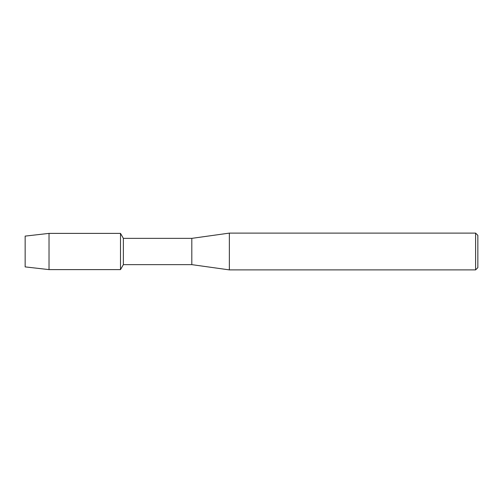 <?xml version="1.0" encoding="UTF-8"?>
<svg xmlns="http://www.w3.org/2000/svg" width="503" height="503" viewBox="0 0 503 503"><rect width="100%" height="100%" fill="white"/><g stroke="black" fill="none" stroke-linecap="round" stroke-linejoin="round"><path stroke-width="0.75" d="M25.15 266.892L25.15 236.108L49.024 233.386L120.494 233.386L123.367 238.359L191.813 238.359L229.355 233.109L475.599 233.109L477.85 235.36L477.85 267.64L475.599 269.891L229.355 269.891L191.813 264.641L123.367 264.641L120.494 269.614L120.494 233.386L120.494 269.614L49.024 269.614L25.15 266.892L25.15 236.108M123.367 264.641L123.367 238.359M191.813 264.641L191.813 238.359M229.355 269.891L229.355 233.109M475.599 269.891L475.599 233.109M49.024 269.614L49.024 233.386"/></g></svg>
